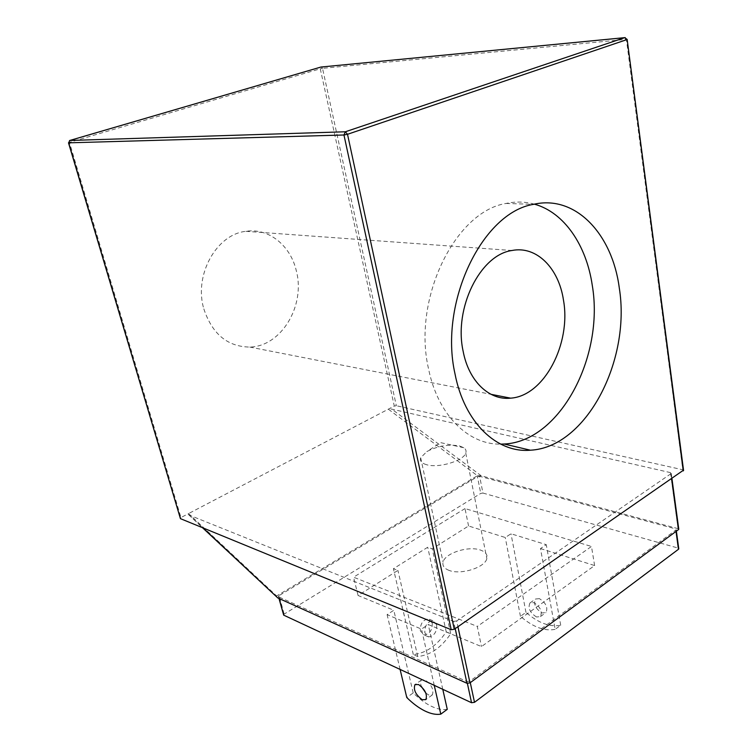 <?xml version="1.0" encoding="UTF-8"?>
<svg xmlns="http://www.w3.org/2000/svg" width="752" height="752" viewBox="0 0 752 752"><rect width="100%" height="100%" fill="white"/><g stroke="black" fill="none" stroke-linecap="round" stroke-linejoin="round"><path stroke-width="0.56" stroke-dasharray="3.76 2.82" d="M447.271 709.343C442.533 710.132 437.166 709.08 431.159 706.175C425.143 703.214 419.165 698.796 413.205 692.921L406.776 697.518M425.839 693.034L428.593 694.98L432.334 694.914C434.073 689.81 431.667 684.809 425.134 679.921L421.487 679.996C420.283 681.274 420.265 683.465 421.421 686.557M539.381 598.63L535.537 599.024C533.318 604.1 535.48 608.744 542.032 612.965L545.971 612.56C548.123 607.437 545.933 602.794 539.381 598.63M536.477 616.978C529.925 612.72 527.754 608.058 529.953 602.991L533.788 602.606C540.34 606.808 542.549 611.47 540.415 616.593L536.477 616.978M449.113 570.411C444.235 568.521 442.223 565.758 443.078 562.111C444.911 553.171 468.468 545.614 480.425 550.05C485.623 551.893 487.766 554.75 486.854 558.604C485.049 567.525 460.788 575.167 449.113 570.411M426.581 464.717C421.637 463.26 419.672 460.938 420.678 457.742L426.826 451.595C437.626 445.974 448.502 444.084 459.444 445.927L463.824 447.741C465.873 449.198 466.522 450.984 465.761 453.099C463.608 460.901 438.397 468.421 426.581 464.717M432.221 622.957C432.447 630.073 429.759 634.096 424.156 635.008L420.368 630.984C420.124 623.869 422.793 619.836 428.377 618.887L432.221 622.957M436.696 624.799C436.921 631.943 434.233 635.976 428.631 636.906L424.842 632.874C424.598 625.73 427.268 621.678 432.851 620.72L436.696 624.799M534.381 204.159C525.253 201.611 515.825 201.376 506.096 203.444C455.016 211.481 412.246 299.258 428.537 368.8C437.824 415.217 468.552 444.864 500.663 444.131M203.839 308.903C212.224 334.048 227.546 346.766 249.777 347.067C281.257 346.55 305.613 305.679 296.344 270.927C290.657 245.707 268.774 227.687 245.904 231.315C216.35 234.314 193.696 275.223 203.839 308.903M276.435 596.938L276.642 595.96L188.583 513.569L180.95 517.555L69.447 142.372L320.267 68.799L394.292 406.071L188.583 513.569L188.263 514.377L202.974 527.885M671.611 478.949L671.235 473.375L670.493 472.623L391.811 409.154L388.333 409.182L477.417 475.715L276.642 595.96M477.417 475.715L481.242 475.8L678.727 528.835M467.387 683.418L466.983 681.528L278.719 596.891L279.18 598.573M466.983 681.528L469.962 681.105L470.282 682.637M676.029 531.429L675.841 530.047L469.962 681.105M675.841 530.047L678.041 548.048L678.718 548.462M283.363 614.6L480.754 493.406L482.934 493.058L479.635 476.307L675.428 528.835M479.635 476.307L477.445 476.665L480.754 493.406M284.04 613.82L279.086 595.584L477.445 476.665M279.086 595.584L278.719 596.891M180.189 518.278L180.95 517.555M455.214 628.616L453.653 621.396L189.382 515.167M453.653 621.396L456.699 620.955L457.94 626.736M670.906 473.741L456.699 620.955M394.292 406.071L396.332 405.723L322.514 68.338L626.388 39.367L682.816 469.774L396.332 405.723M682.816 469.774L683.53 470.141M482.934 493.058L678.041 548.048M540.5 548.556L594.616 565.551L481.477 646.57L428.255 624.536L421.496 629.104L387.101 614.638L393.804 610.267L358.065 595.481L397.93 570.401L393.428 568.719L427.728 547.24L432.259 548.8L468.562 525.977L505.269 537.501L511.003 533.76L546.262 544.664L540.5 548.556L555.164 629.349L560.71 625.241C550.013 627.337 538.423 623.051 525.958 612.363L520.44 616.311C532.914 627.065 544.486 631.407 555.164 629.349M594.616 565.551L591.476 546.46L477.294 626.444L481.477 646.57M525.958 612.363L511.003 533.76M520.44 616.311L505.269 537.501M560.71 625.241L546.262 544.664M468.562 525.977L465.009 508.559L591.476 546.46M400.102 669.421L387.101 614.638M413.205 692.921L393.804 610.267M442.778 689.311L428.255 624.536M434.252 685.335L421.496 629.104M358.065 595.481L353.572 577.188L477.294 626.444M446.227 631.859L450.711 633.71C441.386 647.557 430.407 655.171 417.764 656.543L413.309 654.56C425.952 653.206 436.921 645.639 446.227 631.859L427.728 547.24M450.711 633.71L432.259 548.8M417.764 656.543L397.93 570.401M413.309 654.56L393.428 568.719M465.009 508.559L353.572 577.188M481.242 475.8L391.811 409.154M670.493 472.623L678.041 528.43M627.14 39.358L626.388 39.367L625.222 37.619M321.254 67.013L322.514 68.338L320.267 68.799L320.7 67.116M69.532 140.558L69.447 142.372L68.488 142.824M421.487 679.996L415.405 684.311M529.953 602.991L535.537 599.024M420.678 457.742L443.078 562.111M428.631 636.906L424.156 635.008M463.824 447.741L440.578 442.627L426.826 451.595M249.777 347.067L491 394.311M245.904 231.315L511.98 250.501M506.096 203.444L533.469 204.347M432.851 620.72L428.377 618.887M465.761 453.099L486.854 558.604M540.415 616.593L545.971 612.56M432.334 694.914L425.848 699.614M676.377 531.175L676.17 529.652M278.973 598.47L278.39 596.345M188.263 514.377L202.476 527.688M671.235 473.375L671.959 478.704"/><path stroke-width="1.13" d="M442.778 689.311L447.271 709.343L440.785 714.146C436.075 714.917 430.717 713.827 424.72 710.884C418.714 707.886 412.735 703.43 406.776 697.518L400.102 669.421M418.61 684.564L414.972 684.611C413.205 689.659 415.583 694.669 422.116 699.661L425.848 699.614C427.559 694.51 425.143 689.49 418.61 684.564M421.421 686.557L425.839 693.034M454.96 373.659C464.407 422.915 497.063 453.249 530.414 450.204C586.156 447.487 631.135 360.744 619.272 287.866C612.354 234.351 575.722 194.448 533.469 204.347C482.258 212.572 438.895 302.558 454.96 373.659M500.663 444.131L504.15 444.018C559.826 441.659 604.514 356.758 592.266 285.309C586.447 245.406 564.291 212.346 534.381 204.159M463.119 351.165C468.74 381.33 489.308 400.572 510.636 398.156C544.11 396.06 571.426 343.72 563.455 300.001C558.745 268.22 536.618 245.537 511.98 250.501C480.227 254.721 453.625 308.16 463.119 351.165M202.974 527.885L277.817 597.953L466.983 683.286L455.214 628.616M277.817 597.953L202.476 527.688M678.727 528.835L678.454 529.643L469.972 682.872L466.983 683.286M683.53 470.141L454.283 629.255L451.209 629.706L180.433 518.645L68.488 142.824M678.718 548.462L678.454 549.289L474.503 702.312L471.542 702.725L283.701 615.155L278.973 598.47M440.785 714.146L434.252 685.335M683.258 470.893L627.159 39.48L624.799 37.638L320.907 67.05L69.757 140.474L345.347 131.779L624.771 37.647L626.754 39.659L347.509 134.288L454.283 629.255M451.209 629.706L343.955 134.993L68.648 142.833L180.433 518.645M457.94 626.736L469.972 682.872M678.454 529.643L671.611 478.949M678.454 549.289L676.029 531.429M470.282 682.637L474.503 702.312M471.542 702.725L467.387 683.418M279.18 598.573L283.701 615.155M683.577 470.526L627.14 39.358M347.509 134.288L345.347 131.779L343.955 134.993L347.509 134.288M321.254 67.013L625.222 37.619M68.648 142.833L69.757 140.474L68.648 142.833M69.532 140.558L320.7 67.116M504.15 444.018L530.414 450.204M491 394.311L510.636 398.156M678.783 548.894L676.377 531.175M671.959 478.704L678.783 529.258"/></g></svg>
